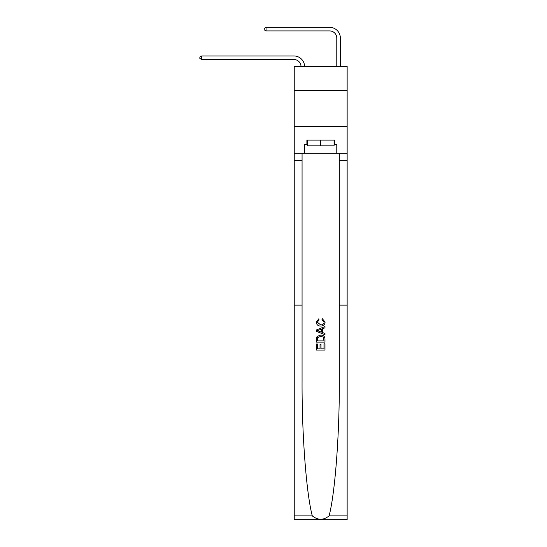 <?xml version="1.0" encoding="UTF-8"?>
<svg xmlns="http://www.w3.org/2000/svg" width="547" height="547" viewBox="0 0 547 547"><rect width="100%" height="100%" fill="white"/><g stroke="black" fill="none" stroke-linecap="round" stroke-linejoin="round"><path stroke-width="0.82" d="M347.147 90.631L347.147 66.317L294.238 66.317L294.238 90.631L347.147 90.631L347.147 126.384L294.238 126.384L294.238 90.631M329.629 27.35L266.061 27.35L329.629 27.35A10.728 10.728 -8.5 0 1 340.357 38.078L340.357 66.317M323.988 343.783L323.988 348.842L321.014 348.842L323.988 348.842L323.988 343.783L324.98 343.783L324.98 350.053L316.398 350.053L316.398 344.001L316.398 350.053M320.029 344.33L320.029 348.842L317.39 348.842L320.029 348.842L320.029 344.33L321.014 344.33L321.014 348.842M317.137 336.432L316.522 337.684L317.137 336.432L320.638 335.092C323.386 335.079 324.829 336.398 324.98 339.058L324.98 342.128L316.398 342.128L316.398 339.195L316.398 342.128M322.231 318.586L321.951 319.797L322.231 318.586L325.089 322.094C324.856 324.727 323.366 326.053 320.624 326.067L320.624 326.067C317.985 326.012 316.542 324.692 316.289 322.115L318.778 318.812L319.038 320.022L317.274 322.176L320.617 324.863C322.627 324.966 323.783 324.084 324.097 322.204L321.951 319.797M329.089 515.883L347.147 515.883L347.147 519.65L294.238 519.65L294.238 305.137L302.067 305.137L302.067 381.088C301.841 434.475 306.313 493.428 312.289 515.883C317.889 520.368 323.489 520.368 329.089 515.883C335.072 493.428 339.543 434.475 339.318 381.088L339.318 153.194M316.398 329.95L316.398 331.318L324.98 334.723L316.398 331.318L316.398 329.95L324.98 326.545L316.398 329.95M339.318 305.137L347.147 305.137L347.147 126.384M294.238 305.137L294.238 126.384M302.067 153.194L302.067 305.137M347.147 515.883L347.147 305.137M294.238 153.194L304.604 153.194L304.604 144.401L307.318 144.401M334.067 144.401L334.49 144.401L334.49 140.114L306.894 140.114L306.894 144.401M334.49 144.401L336.781 144.401L336.781 153.194L347.147 153.194M304.604 153.194L336.781 153.194M324.98 326.545L324.98 327.831L322.34 328.809L322.34 332.467L324.98 333.438L324.98 334.723M318.969 331.222L321.349 332.097L321.349 329.171L317.39 330.634L318.969 331.222M321.349 329.171L321.349 332.097M316.398 339.195L316.522 337.684M323.38 337.123L323.988 340.918L323.38 337.123L320.624 336.302L317.561 337.766L317.39 340.918L323.988 340.918L317.39 340.918M316.398 344.001L317.39 344.001L317.39 348.842M336.781 66.317L336.781 38.078A7.152 7.152 171.5 0 0 329.629 30.926L266.061 30.926L264.208 29.853L264.208 28.423L266.061 27.35L266.061 30.926M336.781 38.078A7.152 7.152 171.5 0 0 329.629 30.926A7.152 7.152 171.5 0 1 336.781 38.078A7.152 7.152 171.5 0 0 329.629 30.926A7.152 7.152 171.5 0 1 336.781 38.078A7.152 7.152 171.5 0 0 329.629 30.926A7.152 7.152 171.5 0 1 336.781 38.078A7.152 7.152 171.5 0 0 329.629 30.926A7.152 7.152 171.5 0 1 336.781 38.078A7.152 7.152 171.5 0 0 329.629 30.926A7.152 7.152 171.5 0 1 336.781 38.078A7.152 7.152 171.5 0 0 329.629 30.926A7.152 7.152 171.5 0 1 336.781 38.078A7.152 7.152 171.5 0 0 329.629 30.926A7.152 7.152 171.5 0 1 336.781 38.078A7.152 7.152 171.5 0 0 329.629 30.926A7.152 7.152 171.5 0 1 336.781 38.078A7.152 7.152 171.5 0 0 329.629 30.926A7.152 7.152 171.5 0 1 336.781 38.078A7.152 7.152 171.5 0 0 329.629 30.926A7.152 7.152 171.5 0 1 336.781 38.078A7.152 7.152 171.5 0 0 329.629 30.926A7.152 7.152 171.5 0 1 336.781 38.078A7.152 7.152 171.5 0 0 329.629 30.926A7.152 7.152 171.5 0 1 336.781 38.078A7.152 7.152 171.5 0 0 329.629 30.926A7.152 7.152 171.5 0 1 336.781 38.078A7.152 7.152 171.5 0 0 329.629 30.926A7.152 7.152 171.5 0 1 336.781 38.078A7.152 7.152 171.5 0 0 329.629 30.926A7.152 7.152 171.5 0 1 336.781 38.078A7.152 7.152 171.5 0 0 329.629 30.926A7.152 7.152 171.5 0 1 336.781 38.078M307.318 140.114L307.318 145.83L334.067 145.83L334.067 140.114M320.692 140.114L320.692 145.83M301.021 66.317A7.152 7.152 -102.8 0 0 293.876 59.527L201.713 59.527L199.853 58.454L199.853 57.025L201.713 55.951L293.876 55.951A10.728 10.728 77.2 0 1 304.597 66.317M201.713 55.951L201.713 59.527M339.318 160.346L347.147 160.346M302.067 160.346L294.238 160.346M294.238 515.883L312.289 515.883"/></g></svg>
